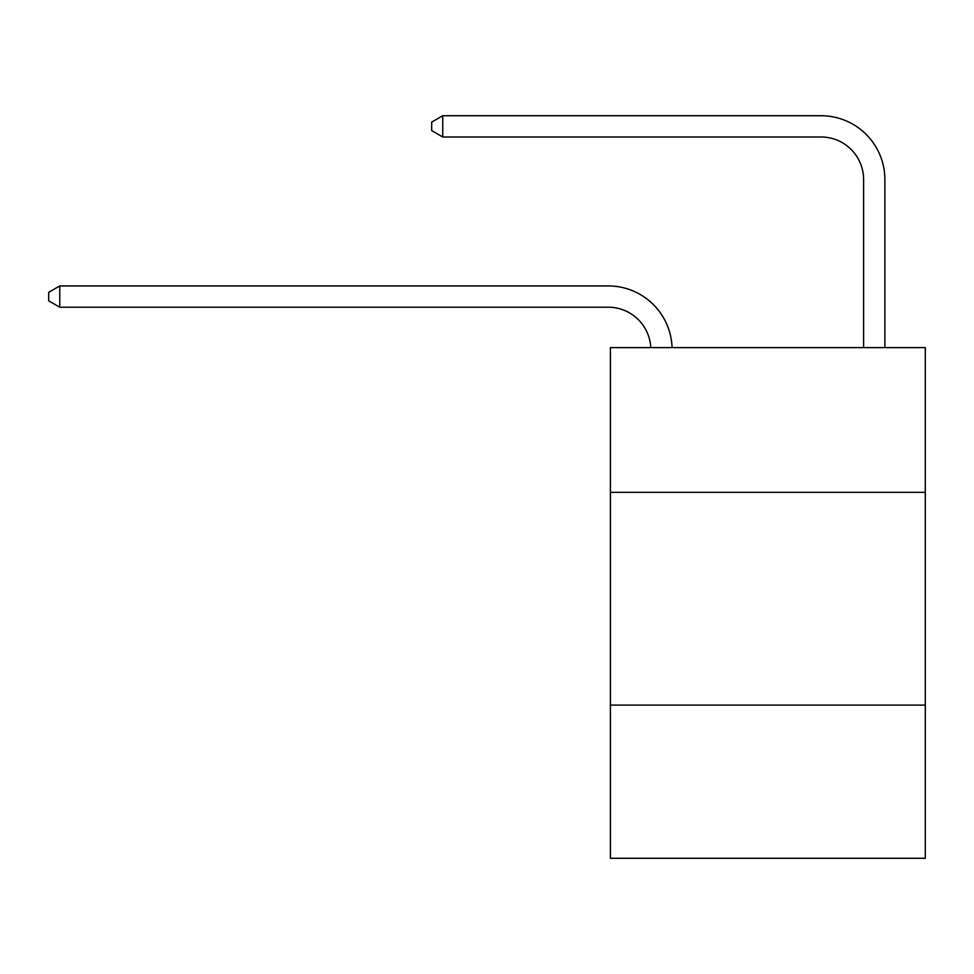 <?xml version="1.0" encoding="UTF-8"?>
<svg xmlns="http://www.w3.org/2000/svg" width="974" height="974" viewBox="0 0 974 974"><rect width="100%" height="100%" fill="white"/><g stroke="black" fill="none" stroke-linecap="round" stroke-linejoin="round"><path stroke-width="1.46" d="M925.3 492.32L925.3 347.633L610.406 347.633L610.406 492.32L925.3 492.32L925.3 858.277L610.406 858.277L610.406 492.32M925.3 705.091L610.406 705.091M650.778 347.633A42.552 42.552 0 0 0 608.275 307.212A42.552 42.552 0 0 1 650.778 347.633A42.552 42.552 0 0 0 608.275 307.212A42.552 42.552 0 0 1 650.778 347.633A42.552 42.552 0 0 0 608.275 307.212A42.552 42.552 0 0 1 650.778 347.633A42.552 42.552 0 0 0 608.275 307.212A42.552 42.552 0 0 1 650.778 347.633A42.552 42.552 0 0 0 608.275 307.212A42.552 42.552 0 0 1 650.778 347.633A42.552 42.552 0 0 0 608.275 307.212A42.552 42.552 0 0 1 650.778 347.633A42.552 42.552 0 0 0 608.275 307.212A42.552 42.552 0 0 1 650.778 347.633A42.552 42.552 0 0 0 608.275 307.212A42.552 42.552 0 0 1 650.778 347.633A42.552 42.552 0 0 0 608.275 307.212A42.552 42.552 0 0 1 650.778 347.633A42.552 42.552 0 0 0 608.275 307.212A42.552 42.552 0 0 1 650.778 347.633A42.552 42.552 -49.2 0 0 608.275 307.212L59.767 307.212L48.7 300.832L48.7 292.322L59.767 285.93L608.275 285.93A63.834 63.834 0 0 1 672.072 347.633M863.597 347.633L863.597 179.557A42.552 42.552 0 0 0 821.045 136.993L442.744 136.993L431.677 130.613L431.677 122.103L442.744 115.723L821.045 115.723A63.834 63.834 0 0 1 884.879 179.557L884.879 347.633M59.767 285.93L608.275 285.93L59.767 285.93L608.275 285.93L59.767 285.93L608.275 285.93L59.767 285.93L608.275 285.93L59.767 285.93L608.275 285.93L59.767 285.93L608.275 285.93L59.767 285.93L608.275 285.93L59.767 285.93L608.275 285.93L59.767 285.93L608.275 285.93L59.767 285.93L608.275 285.93L59.767 285.93L59.767 307.212M863.597 179.557A42.552 42.552 0 0 0 821.045 136.993A42.552 42.552 0 0 1 863.597 179.557A42.552 42.552 0 0 0 821.045 136.993A42.552 42.552 0 0 1 863.597 179.557A42.552 42.552 0 0 0 821.045 136.993A42.552 42.552 0 0 1 863.597 179.557A42.552 42.552 0 0 0 821.045 136.993A42.552 42.552 0 0 1 863.597 179.557A42.552 42.552 0 0 0 821.045 136.993A42.552 42.552 0 0 1 863.597 179.557A42.552 42.552 0 0 0 821.045 136.993A42.552 42.552 0 0 1 863.597 179.557A42.552 42.552 0 0 0 821.045 136.993A42.552 42.552 0 0 1 863.597 179.557A42.552 42.552 0 0 0 821.045 136.993A42.552 42.552 0 0 1 863.597 179.557A42.552 42.552 0 0 0 821.045 136.993A42.552 42.552 0 0 1 863.597 179.557A42.552 42.552 0 0 0 821.045 136.993A42.552 42.552 0 0 1 863.597 179.557M442.744 115.723L821.045 115.723L442.744 115.723L821.045 115.723L442.744 115.723L821.045 115.723L442.744 115.723L821.045 115.723L442.744 115.723L821.045 115.723L442.744 115.723L821.045 115.723L442.744 115.723L821.045 115.723L442.744 115.723L821.045 115.723L442.744 115.723L821.045 115.723L442.744 115.723L821.045 115.723L442.744 115.723L442.744 136.993"/></g></svg>
